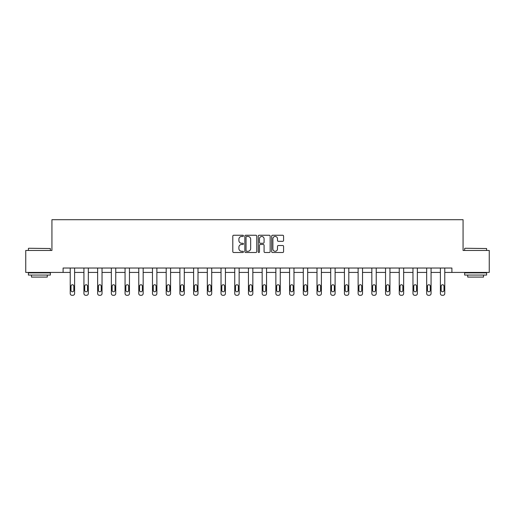 <?xml version="1.0" encoding="UTF-8"?>
<svg xmlns="http://www.w3.org/2000/svg" width="515" height="515" viewBox="0 0 515 515"><rect width="100%" height="100%" fill="white"/><g stroke="black" fill="none" stroke-linecap="round" stroke-linejoin="round"><path stroke-width="0.77" d="M243.441 235.844A0.605 0.605 0 0 0 242.835 235.246L233.668 235.246A0.863 0.863 0 0 0 232.806 236.108L232.806 251.635A0.863 0.863 0 0 0 233.668 252.498L242.835 252.498A0.605 0.605 0 0 0 243.441 251.893A0.605 0.605 0 0 0 242.835 251.288L241.651 251.288A2.762 2.762 0 0 1 238.889 248.526L238.889 247.232A2.762 2.762 0 0 1 241.651 244.471L242.835 244.471A0.605 0.605 0 0 0 243.441 243.872A0.605 0.605 0 0 0 242.835 243.267L241.651 243.267A2.762 2.762 0 0 1 238.889 240.505L238.889 239.211A2.762 2.762 0 0 1 241.651 236.449L242.835 236.449A0.605 0.605 0 0 0 243.441 235.844M282.709 241.323A0.863 0.863 0 0 0 283.572 240.46L283.572 236.108A0.863 0.863 0 0 0 282.709 235.246L272.532 235.246A0.863 0.863 0 0 0 271.669 236.108L271.669 251.635A0.863 0.863 0 0 0 272.532 252.498L282.709 252.498A0.863 0.863 0 0 0 283.572 251.635L283.572 246.37A0.863 0.863 0 0 0 282.709 245.507L278.358 245.507A0.863 0.863 0 0 0 277.495 246.37L277.495 248.983A2.305 2.305 0 0 1 275.184 251.288A2.305 2.305 0 0 1 272.879 248.983L272.879 238.76A2.305 2.305 0 0 1 275.184 236.449A2.305 2.305 0 0 1 277.495 238.76L277.495 240.46A0.863 0.863 0 0 0 278.358 241.323L282.709 241.323M63.1 272.429L25.75 272.429L25.75 250.457L51.938 250.457L51.938 219.699L463.062 219.699L463.062 250.457L489.25 250.457L489.25 272.429L451.9 272.429L451.9 268.038L63.1 268.038L63.1 272.429L70.22 272.429L70.22 293.544A1.757 1.757 0 0 0 71.978 295.301L72.853 295.301A1.757 1.757 0 0 0 74.611 293.544L74.611 272.429L83.932 272.429L83.932 293.544A1.757 1.757 0 0 0 85.69 295.301L86.565 295.301A1.757 1.757 0 0 0 88.323 293.544L88.323 272.429L97.638 272.429L97.638 293.544A1.757 1.757 0 0 0 99.395 295.301L100.277 295.301A1.757 1.757 0 0 0 102.034 293.544L102.034 272.429L111.349 272.429L111.349 293.544A1.757 1.757 0 0 0 113.107 295.301L113.982 295.301A1.757 1.757 0 0 0 115.746 293.544L115.746 272.429L125.061 272.429L125.061 293.544A1.757 1.757 0 0 0 126.819 295.301L127.694 295.301A1.757 1.757 0 0 0 129.452 293.544L129.452 272.429L138.767 272.429L138.767 293.544A1.757 1.757 0 0 0 140.524 295.301L141.406 295.301A1.757 1.757 0 0 0 143.164 293.544L143.164 272.429L152.479 272.429L152.479 293.544A1.757 1.757 0 0 0 154.236 295.301L155.118 295.301A1.757 1.757 0 0 0 156.875 293.544L156.875 272.429L166.191 272.429L166.191 293.544A1.757 1.757 0 0 0 167.948 295.301L168.823 295.301A1.757 1.757 0 0 0 170.581 293.544L170.581 272.429L179.896 272.429L179.896 293.544A1.757 1.757 0 0 0 181.653 295.301L182.535 295.301A1.757 1.757 0 0 0 184.293 293.544L184.293 272.429L193.608 272.429L193.608 293.544A1.757 1.757 0 0 0 195.365 295.301L196.247 295.301A1.757 1.757 0 0 0 198.005 293.544L198.005 272.429L207.32 272.429L207.32 293.544A1.757 1.757 0 0 0 209.077 295.301L209.953 295.301A1.757 1.757 0 0 0 211.71 293.544L211.71 272.429L221.025 272.429L221.025 293.544A1.757 1.757 0 0 0 222.789 295.301L223.665 295.301A1.757 1.757 0 0 0 225.422 293.544L225.422 272.429L234.737 272.429L234.737 293.544A1.757 1.757 0 0 0 236.494 295.301L237.376 295.301A1.757 1.757 0 0 0 239.134 293.544L239.134 272.429L248.449 272.429L248.449 293.544A1.757 1.757 0 0 0 250.206 295.301L251.082 295.301A1.757 1.757 0 0 0 252.839 293.544L252.839 272.429L262.161 272.429L262.161 293.544A1.757 1.757 0 0 0 263.918 295.301L264.794 295.301A1.757 1.757 0 0 0 266.551 293.544L266.551 272.429L275.866 272.429L275.866 293.544A1.757 1.757 0 0 0 277.624 295.301L278.506 295.301A1.757 1.757 0 0 0 280.263 293.544L280.263 272.429L289.578 272.429L289.578 293.544A1.757 1.757 0 0 0 291.336 295.301L292.211 295.301A1.757 1.757 0 0 0 293.975 293.544L293.975 272.429L303.29 272.429L303.29 293.544A1.757 1.757 0 0 0 305.047 295.301L305.923 295.301A1.757 1.757 0 0 0 307.68 293.544L307.68 272.429L316.995 272.429L316.995 293.544A1.757 1.757 0 0 0 318.753 295.301L319.635 295.301A1.757 1.757 0 0 0 321.392 293.544L321.392 272.429L330.707 272.429L330.707 293.544A1.757 1.757 0 0 0 332.465 295.301L333.347 295.301A1.757 1.757 0 0 0 335.104 293.544L335.104 272.429L344.419 272.429L344.419 293.544A1.757 1.757 0 0 0 346.177 295.301L347.052 295.301A1.757 1.757 0 0 0 348.81 293.544L348.81 272.429L358.125 272.429L358.125 293.544A1.757 1.757 0 0 0 359.882 295.301L360.764 295.301A1.757 1.757 0 0 0 362.521 293.544L362.521 272.429L371.836 272.429L371.836 293.544A1.757 1.757 0 0 0 373.594 295.301L374.476 295.301A1.757 1.757 0 0 0 376.233 293.544L376.233 272.429L385.548 272.429L385.548 293.544A1.757 1.757 0 0 0 387.306 295.301L388.181 295.301A1.757 1.757 0 0 0 389.939 293.544L389.939 272.429L399.254 272.429L399.254 293.544A1.757 1.757 0 0 0 401.018 295.301L401.893 295.301A1.757 1.757 0 0 0 403.651 293.544L403.651 272.429L412.966 272.429L412.966 293.544A1.757 1.757 0 0 0 414.723 295.301L415.605 295.301A1.757 1.757 0 0 0 417.362 293.544L417.362 272.429L426.678 272.429L426.678 293.544A1.757 1.757 0 0 0 428.435 295.301L429.31 295.301A1.757 1.757 0 0 0 431.068 293.544L431.068 272.429L440.389 272.429L440.389 293.544A1.757 1.757 0 0 0 442.147 295.301L443.022 295.301A1.757 1.757 0 0 0 444.78 293.544L444.78 272.429L451.9 272.429M256.747 236.108A0.863 0.863 0 0 0 255.884 235.246L245.707 235.246A0.863 0.863 0 0 0 244.844 236.108L244.844 251.635A0.863 0.863 0 0 0 245.707 252.498L255.884 252.498A0.863 0.863 0 0 0 256.747 251.635L256.747 236.108M259.116 235.246L269.293 235.246A0.863 0.863 0 0 1 270.156 236.108L270.156 251.635A0.863 0.863 0 0 1 269.293 252.498L264.942 252.498A0.863 0.863 0 0 1 264.079 251.635L264.079 245.333A0.863 0.863 0 0 0 263.216 244.471L260.326 244.471A0.863 0.863 0 0 0 259.463 245.333L259.463 251.893A0.605 0.605 0 0 1 258.858 252.498A0.605 0.605 0 0 1 258.253 251.893L258.253 236.108A0.863 0.863 0 0 1 259.116 235.246M246.653 236.449A0.605 0.605 0 0 0 246.048 237.055L246.048 250.683A0.605 0.605 0 0 0 246.653 251.288L247.902 251.288A2.762 2.762 0 0 0 250.663 248.526L250.663 239.211A2.762 2.762 0 0 0 247.902 236.449L246.653 236.449M264.079 238.799A2.305 2.305 0 0 0 261.768 236.494A2.305 2.305 0 0 0 259.463 238.799L259.463 242.404A0.863 0.863 0 0 0 260.326 243.267L263.216 243.267A0.863 0.863 0 0 0 264.079 242.404L264.079 238.799M71.012 290.376A1.403 1.403 0 0 0 72.415 291.786A1.403 1.403 0 0 0 73.825 290.376A1.403 1.403 0 0 1 72.415 291.786A1.403 1.403 0 0 1 71.012 290.376L71.012 286.16A1.403 1.403 0 0 1 72.415 284.75A1.403 1.403 0 0 1 73.825 286.16L73.825 290.376M74.611 268.038L74.611 293.544M70.22 268.038L70.22 293.544M71.978 295.301L72.853 295.301M28.653 248.262L50.361 248.526L28.653 248.262M39.372 275.068L28.389 275.068L28.389 272.873L50.361 272.873L50.361 275.068L39.372 275.068M47.283 275.068L47.283 277.089L31.46 277.089L31.46 275.068M464.903 248.262L486.611 248.526L464.903 248.262M475.628 275.068L464.639 275.068L464.639 272.873L486.611 272.873L486.611 275.068L475.628 275.068M483.54 275.068L483.54 277.089L467.717 277.089L467.717 275.068M84.718 290.376A1.403 1.403 0 0 0 86.127 291.786A1.403 1.403 0 0 0 87.531 290.376A1.403 1.403 0 0 1 86.127 291.786A1.403 1.403 0 0 1 84.718 290.376L84.718 286.16A1.403 1.403 0 0 1 86.127 284.75A1.403 1.403 0 0 1 87.531 286.16L87.531 290.376M98.429 290.376A1.403 1.403 0 0 0 99.839 291.786A1.403 1.403 0 0 0 101.243 290.376A1.403 1.403 0 0 1 99.839 291.786A1.403 1.403 0 0 1 98.429 290.376L98.429 286.16A1.403 1.403 0 0 1 99.839 284.75A1.403 1.403 0 0 1 101.243 286.16L101.243 290.376M88.323 268.038L88.323 293.544M83.932 268.038L83.932 293.544M85.69 295.301L86.565 295.301M102.034 268.038L102.034 293.544M97.638 268.038L97.638 293.544M99.395 295.301L100.277 295.301M112.141 290.376A1.403 1.403 0 0 0 113.545 291.786A1.403 1.403 0 0 0 114.954 290.376A1.403 1.403 0 0 1 113.545 291.786A1.403 1.403 0 0 1 112.141 290.376L112.141 286.16A1.403 1.403 0 0 1 113.545 284.75A1.403 1.403 0 0 1 114.954 286.16L114.954 290.376M125.847 290.376A1.403 1.403 0 0 0 127.257 291.786A1.403 1.403 0 0 0 128.66 290.376A1.403 1.403 0 0 1 127.257 291.786A1.403 1.403 0 0 1 125.847 290.376L125.847 286.16A1.403 1.403 0 0 1 127.257 284.75A1.403 1.403 0 0 1 128.66 286.16L128.66 290.376M139.559 290.376A1.403 1.403 0 0 0 140.968 291.786A1.403 1.403 0 0 0 142.372 290.376A1.403 1.403 0 0 1 140.968 291.786A1.403 1.403 0 0 1 139.559 290.376L139.559 286.16A1.403 1.403 0 0 1 140.968 284.75A1.403 1.403 0 0 1 142.372 286.16L142.372 290.376M115.746 268.038L115.746 293.544M111.349 268.038L111.349 293.544M113.107 295.301L113.982 295.301M129.452 268.038L129.452 293.544M125.061 268.038L125.061 293.544M126.819 295.301L127.694 295.301M143.164 268.038L143.164 293.544M138.767 268.038L138.767 293.544M140.524 295.301L141.406 295.301M153.27 290.376A1.403 1.403 0 0 0 154.674 291.786A1.403 1.403 0 0 0 156.084 290.376A1.403 1.403 0 0 1 154.674 291.786A1.403 1.403 0 0 1 153.27 290.376L153.27 286.16A1.403 1.403 0 0 1 154.674 284.75A1.403 1.403 0 0 1 156.084 286.16L156.084 290.376M156.875 268.038L156.875 293.544M152.479 268.038L152.479 293.544M154.236 295.301L155.118 295.301M166.982 290.376A1.403 1.403 0 0 0 168.386 291.786A1.403 1.403 0 0 0 169.789 290.376A1.403 1.403 0 0 1 168.386 291.786A1.403 1.403 0 0 1 166.982 290.376L166.982 286.16A1.403 1.403 0 0 1 168.386 284.75A1.403 1.403 0 0 1 169.789 286.16L169.789 290.376M170.581 268.038L170.581 293.544M166.191 268.038L166.191 293.544M167.948 295.301L168.823 295.301M180.688 290.376A1.403 1.403 0 0 0 182.098 291.786A1.403 1.403 0 0 0 183.501 290.376A1.403 1.403 0 0 1 182.098 291.786A1.403 1.403 0 0 1 180.688 290.376L180.688 286.16A1.403 1.403 0 0 1 182.098 284.75A1.403 1.403 0 0 1 183.501 286.16L183.501 290.376M184.293 268.038L184.293 293.544M179.896 268.038L179.896 293.544M181.653 295.301L182.535 295.301M194.4 290.376A1.403 1.403 0 0 0 195.803 291.786A1.403 1.403 0 0 0 197.213 290.376A1.403 1.403 0 0 1 195.803 291.786A1.403 1.403 0 0 1 194.4 290.376L194.4 286.16A1.403 1.403 0 0 1 195.803 284.75A1.403 1.403 0 0 1 197.213 286.16L197.213 290.376M198.005 268.038L198.005 293.544M193.608 268.038L193.608 293.544M195.365 295.301L196.247 295.301M208.112 290.376A1.403 1.403 0 0 0 209.515 291.786A1.403 1.403 0 0 0 210.925 290.376A1.403 1.403 0 0 1 209.515 291.786A1.403 1.403 0 0 1 208.112 290.376L208.112 286.16A1.403 1.403 0 0 1 209.515 284.75A1.403 1.403 0 0 1 210.925 286.16L210.925 290.376M211.71 268.038L211.71 293.544M207.32 268.038L207.32 293.544M209.077 295.301L209.953 295.301M221.817 290.376A1.403 1.403 0 0 0 223.227 291.786A1.403 1.403 0 0 0 224.63 290.376A1.403 1.403 0 0 1 223.227 291.786A1.403 1.403 0 0 1 221.817 290.376L221.817 286.16A1.403 1.403 0 0 1 223.227 284.75A1.403 1.403 0 0 1 224.63 286.16L224.63 290.376M225.422 268.038L225.422 293.544M221.025 268.038L221.025 293.544M222.789 295.301L223.665 295.301M235.529 290.376A1.403 1.403 0 0 0 236.932 291.786A1.403 1.403 0 0 0 238.342 290.376A1.403 1.403 0 0 1 236.932 291.786A1.403 1.403 0 0 1 235.529 290.376L235.529 286.16A1.403 1.403 0 0 1 236.932 284.75A1.403 1.403 0 0 1 238.342 286.16L238.342 290.376M239.134 268.038L239.134 293.544M234.737 268.038L234.737 293.544M236.494 295.301L237.376 295.301M249.241 290.376A1.403 1.403 0 0 0 250.644 291.786A1.403 1.403 0 0 0 252.054 290.376A1.403 1.403 0 0 1 250.644 291.786A1.403 1.403 0 0 1 249.241 290.376L249.241 286.16A1.403 1.403 0 0 1 250.644 284.75A1.403 1.403 0 0 1 252.054 286.16L252.054 290.376M252.839 268.038L252.839 293.544M248.449 268.038L248.449 293.544M250.206 295.301L251.082 295.301M262.946 290.376A1.403 1.403 0 0 0 264.356 291.786A1.403 1.403 0 0 0 265.759 290.376A1.403 1.403 0 0 1 264.356 291.786A1.403 1.403 0 0 1 262.946 290.376L262.946 286.16A1.403 1.403 0 0 1 264.356 284.75A1.403 1.403 0 0 1 265.759 286.16L265.759 290.376M266.551 268.038L266.551 293.544M262.161 268.038L262.161 293.544M263.918 295.301L264.794 295.301M276.658 290.376A1.403 1.403 0 0 0 278.068 291.786A1.403 1.403 0 0 0 279.471 290.376A1.403 1.403 0 0 1 278.068 291.786A1.403 1.403 0 0 1 276.658 290.376L276.658 286.16A1.403 1.403 0 0 1 278.068 284.75A1.403 1.403 0 0 1 279.471 286.16L279.471 290.376M280.263 268.038L280.263 293.544M275.866 268.038L275.866 293.544M277.624 295.301L278.506 295.301M290.37 290.376A1.403 1.403 0 0 0 291.773 291.786A1.403 1.403 0 0 0 293.183 290.376A1.403 1.403 0 0 1 291.773 291.786A1.403 1.403 0 0 1 290.37 290.376L290.37 286.16A1.403 1.403 0 0 1 291.773 284.75A1.403 1.403 0 0 1 293.183 286.16L293.183 290.376M293.975 268.038L293.975 293.544M289.578 268.038L289.578 293.544M291.336 295.301L292.211 295.301M304.075 290.376A1.403 1.403 0 0 0 305.485 291.786A1.403 1.403 0 0 0 306.889 290.376A1.403 1.403 0 0 1 305.485 291.786A1.403 1.403 0 0 1 304.075 290.376L304.075 286.16A1.403 1.403 0 0 1 305.485 284.75A1.403 1.403 0 0 1 306.889 286.16L306.889 290.376M307.68 268.038L307.68 293.544M303.29 268.038L303.29 293.544M305.047 295.301L305.923 295.301M317.787 290.376A1.403 1.403 0 0 0 319.197 291.786A1.403 1.403 0 0 0 320.6 290.376A1.403 1.403 0 0 1 319.197 291.786A1.403 1.403 0 0 1 317.787 290.376L317.787 286.16A1.403 1.403 0 0 1 319.197 284.75A1.403 1.403 0 0 1 320.6 286.16L320.6 290.376M321.392 268.038L321.392 293.544M316.995 268.038L316.995 293.544M318.753 295.301L319.635 295.301M331.499 290.376A1.403 1.403 0 0 0 332.902 291.786A1.403 1.403 0 0 0 334.312 290.376A1.403 1.403 0 0 1 332.902 291.786A1.403 1.403 0 0 1 331.499 290.376L331.499 286.16A1.403 1.403 0 0 1 332.902 284.75A1.403 1.403 0 0 1 334.312 286.16L334.312 290.376M335.104 268.038L335.104 293.544M330.707 268.038L330.707 293.544M332.465 295.301L333.347 295.301M345.211 290.376A1.403 1.403 0 0 0 346.614 291.786A1.403 1.403 0 0 0 348.018 290.376A1.403 1.403 0 0 1 346.614 291.786A1.403 1.403 0 0 1 345.211 290.376L345.211 286.16A1.403 1.403 0 0 1 346.614 284.75A1.403 1.403 0 0 1 348.018 286.16L348.018 290.376M348.81 268.038L348.81 293.544M344.419 268.038L344.419 293.544M346.177 295.301L347.052 295.301M358.916 290.376A1.403 1.403 0 0 0 360.326 291.786A1.403 1.403 0 0 0 361.73 290.376A1.403 1.403 0 0 1 360.326 291.786A1.403 1.403 0 0 1 358.916 290.376L358.916 286.16A1.403 1.403 0 0 1 360.326 284.75A1.403 1.403 0 0 1 361.73 286.16L361.73 290.376M362.521 268.038L362.521 293.544M358.125 268.038L358.125 293.544M359.882 295.301L360.764 295.301M372.628 290.376A1.403 1.403 0 0 0 374.032 291.786A1.403 1.403 0 0 0 375.441 290.376A1.403 1.403 0 0 1 374.032 291.786A1.403 1.403 0 0 1 372.628 290.376L372.628 286.16A1.403 1.403 0 0 1 374.032 284.75A1.403 1.403 0 0 1 375.441 286.16L375.441 290.376M376.233 268.038L376.233 293.544M371.836 268.038L371.836 293.544M373.594 295.301L374.476 295.301M386.34 290.376A1.403 1.403 0 0 0 387.744 291.786A1.403 1.403 0 0 0 389.153 290.376A1.403 1.403 0 0 1 387.744 291.786A1.403 1.403 0 0 1 386.34 290.376L386.34 286.16A1.403 1.403 0 0 1 387.744 284.75A1.403 1.403 0 0 1 389.153 286.16L389.153 290.376M389.939 268.038L389.939 293.544M385.548 268.038L385.548 293.544M387.306 295.301L388.181 295.301M400.046 290.376A1.403 1.403 0 0 0 401.455 291.786A1.403 1.403 0 0 0 402.859 290.376A1.403 1.403 0 0 1 401.455 291.786A1.403 1.403 0 0 1 400.046 290.376L400.046 286.16A1.403 1.403 0 0 1 401.455 284.75A1.403 1.403 0 0 1 402.859 286.16L402.859 290.376M403.651 268.038L403.651 293.544M399.254 268.038L399.254 293.544M401.018 295.301L401.893 295.301M413.757 290.376A1.403 1.403 0 0 0 415.161 291.786A1.403 1.403 0 0 0 416.571 290.376A1.403 1.403 0 0 1 415.161 291.786A1.403 1.403 0 0 1 413.757 290.376L413.757 286.16A1.403 1.403 0 0 1 415.161 284.75A1.403 1.403 0 0 1 416.571 286.16L416.571 290.376M417.362 268.038L417.362 293.544M412.966 268.038L412.966 293.544M414.723 295.301L415.605 295.301M427.469 290.376A1.403 1.403 0 0 0 428.873 291.786A1.403 1.403 0 0 0 430.283 290.376A1.403 1.403 0 0 1 428.873 291.786A1.403 1.403 0 0 1 427.469 290.376L427.469 286.16A1.403 1.403 0 0 1 428.873 284.75A1.403 1.403 0 0 1 430.283 286.16L430.283 290.376M431.068 268.038L431.068 293.544M426.678 268.038L426.678 293.544M428.435 295.301L429.31 295.301M441.175 290.376A1.403 1.403 0 0 0 442.585 291.786A1.403 1.403 0 0 0 443.988 290.376A1.403 1.403 0 0 1 442.585 291.786A1.403 1.403 0 0 1 441.175 290.376L441.175 286.16A1.403 1.403 0 0 1 442.585 284.75A1.403 1.403 0 0 1 443.988 286.16L443.988 290.376M444.78 268.038L444.78 293.544M440.389 268.038L440.389 293.544M442.147 295.301L443.022 295.301M28.389 250.457L28.389 248.526M33.398 272.873L33.398 272.429M45.346 272.873L45.346 272.429M50.361 250.457L50.361 248.526M464.639 250.457L464.639 248.526M469.654 272.873L469.654 272.429M481.602 272.873L481.602 272.429M486.611 250.457L486.611 248.526"/></g></svg>
